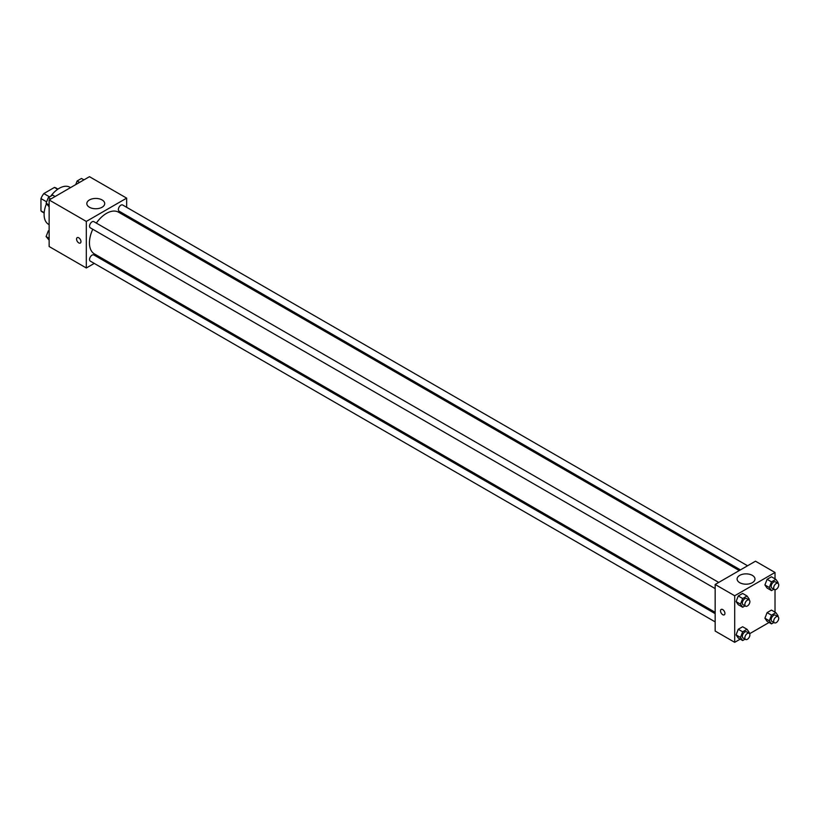 <?xml version="1.0" encoding="UTF-8"?>
<svg xmlns="http://www.w3.org/2000/svg" width="819" height="819" viewBox="0 0 819 819"><rect width="100%" height="100%" fill="white"/><g stroke="black" fill="none" stroke-linecap="round" stroke-linejoin="round"><path stroke-width="1.23" d="M49.58 196.877L43.837 193.56L54.443 187.438A13.8 7.965 120 0 1 56.04 188.001L57.954 189.107M44.175 212.674L40.95 210.811A13.8 7.965 120 0 0 42.24 211.916L44.154 213.012M40.95 210.811L40.95 198.567A13.8 7.965 120 0 1 43.837 193.56M46.652 201.853L40.95 198.567M57.678 189.302L54.443 187.438M46.468 203.757A21.386 12.346 120 0 0 44.103 214.506A21.386 12.346 120 0 0 48.526 224.304L49.14 224.652M70.526 187.612L69.912 187.254A21.386 12.346 120 0 0 50.747 196.202M94.246 263.411L86.312 267.987L49.14 246.519L49.14 199.959L89.466 176.679L126.648 198.137L126.648 207.299M126.648 215.53L126.648 216.881M89.445 199.949A8.937 5.16 180 0 1 99.191 198.833A8.937 5.16 180 0 1 104.709 203.593A8.937 5.16 180 0 1 95.772 208.753A8.937 5.16 180 0 1 86.824 203.593A8.937 5.16 180 0 1 89.445 199.949M86.312 267.987L86.312 221.427L49.14 199.959M86.312 221.427L126.648 198.137M77.201 237.633A3.122 1.802 -120 0 0 76.72 240.141A3.122 1.802 -120 0 0 78.757 242.885A3.122 1.802 60 0 1 76.72 240.141A3.122 1.802 60 0 1 77.201 237.643A3.122 1.802 60 0 1 80.313 239.435A3.122 1.802 60 0 1 80.313 243.038A3.122 1.802 60 0 1 78.757 242.885A3.122 1.802 -120 0 0 80.313 243.038M102.549 258.62L101.372 259.295M718.724 582.422L93.847 221.652A3.563 2.058 120 0 0 90.285 223.71A3.563 2.058 120 0 0 90.285 227.825L715.161 588.595M715.161 613.656L93.847 254.944A3.563 2.058 120 0 0 91.104 255.907A3.563 2.058 120 0 0 89.547 259.49A3.563 2.058 120 0 0 90.285 261.118L715.161 621.887M747.563 565.775L122.676 205.006A3.563 2.058 120 0 0 119.932 205.958A3.563 2.058 120 0 0 118.376 209.551A3.563 2.058 120 0 0 119.113 211.179L740.427 569.891M92.782 229.269A24.099 13.913 120 0 0 89.445 242.905A24.099 13.913 120 0 0 94.431 253.931L715.161 612.305M739.26 570.567L118.53 212.193A24.099 13.913 120 0 0 96.345 223.096M740.222 639.127L734.694 642.321L715.161 631.05L715.161 584.479L755.487 561.199L775.02 572.481L775.02 578.859M749.6 633.722L769.061 622.481M736.076 601.596L738.257 604.698L736.076 601.596L738.257 595.976L736.076 601.596L740.489 604.146L742.669 598.515L747.03 595.997L749.221 599.099L748.924 599.856M742.618 593.447L738.257 595.976L742.618 593.447L747.03 595.997M764.905 584.95L767.096 588.052L764.905 584.95L767.096 579.32L764.905 584.95L769.317 587.499L771.498 581.869L775.869 579.35L778.05 582.452L777.753 583.21M771.457 576.801L767.096 579.32L771.457 576.801L775.869 579.35M764.905 618.243L767.096 621.345L764.905 618.243L767.096 612.622L764.905 618.243L769.317 620.792L771.498 615.161L775.869 612.643L778.05 615.755L777.753 616.502M771.457 610.094L767.096 612.622L771.457 610.094L775.869 612.643M734.694 642.321L734.694 595.761L775.02 572.481M775.02 589.68L775.02 612.151M736.076 634.889L738.257 638.001L736.076 634.889L738.257 629.268L736.076 634.889L740.489 637.438L742.669 631.807L747.03 629.289L749.221 632.401L748.924 633.148M742.618 626.75L738.257 629.268L742.618 626.75L747.03 629.289M739.711 582.678A8.937 5.16 180 0 1 737.1 579.023A8.937 5.16 180 0 1 746.037 573.863A8.937 5.16 180 0 1 754.975 579.023A8.937 5.16 180 0 1 749.457 583.793A8.937 5.16 180 0 1 739.711 582.678M734.694 595.761L715.161 584.479M724.928 613.4A3.122 1.802 60 0 1 724.283 614.834A3.122 1.802 60 0 1 721.16 613.032A3.122 1.802 60 0 1 721.16 609.428A3.122 1.802 60 0 1 723.566 610.268A3.122 1.802 60 0 1 724.928 613.4M721.16 609.428A3.122 1.802 -120 0 0 721.16 613.032A3.122 1.802 -120 0 0 724.283 614.834M745.065 605.865L742.669 607.248L740.489 604.146M749.15 599.989L746.631 598.535A3.563 2.058 120 0 0 743.887 599.488A3.563 2.058 120 0 0 742.331 603.081A3.563 2.058 120 0 0 743.068 604.709L745.587 606.162A3.563 2.058 120 0 0 749.15 604.105A3.563 2.058 120 0 0 749.15 599.989A3.563 2.058 120 0 0 746.406 600.941A3.563 2.058 120 0 0 744.85 604.535A3.563 2.058 120 0 0 745.587 606.162M742.669 607.248L738.257 604.698M742.669 598.515L738.257 595.976M773.904 589.219L771.498 590.601L769.317 587.499M777.989 583.343L775.47 581.889A3.563 2.058 120 0 0 772.716 582.841A3.563 2.058 120 0 0 771.16 586.435A3.563 2.058 120 0 0 771.897 588.062L774.426 589.516A3.563 2.058 120 0 0 777.989 587.458A3.563 2.058 120 0 0 777.989 583.343A3.563 2.058 120 0 0 775.245 584.295A3.563 2.058 120 0 0 773.689 587.888A3.563 2.058 120 0 0 774.426 589.516M771.498 590.601L767.096 588.052M771.498 581.869L767.096 579.32M745.065 639.158L742.669 640.54L740.489 637.438M749.15 633.282L746.631 631.828A3.563 2.058 120 0 0 743.887 632.79A3.563 2.058 120 0 0 742.331 636.373A3.563 2.058 120 0 0 743.068 638.001L745.587 639.455A3.563 2.058 120 0 0 749.15 637.397A3.563 2.058 120 0 0 749.15 633.282A3.563 2.058 120 0 0 746.406 634.244A3.563 2.058 120 0 0 744.85 637.827A3.563 2.058 120 0 0 745.587 639.455M742.669 640.54L738.257 638.001M742.669 631.807L738.257 629.268M773.904 622.512L771.498 623.894L769.317 620.792M777.989 616.635L775.47 615.182A3.563 2.058 120 0 0 772.716 616.134A3.563 2.058 120 0 0 771.16 619.727A3.563 2.058 120 0 0 771.897 621.355L774.426 622.809A3.563 2.058 120 0 0 777.989 620.751A3.563 2.058 120 0 0 777.989 616.635A3.563 2.058 120 0 0 775.245 617.598A3.563 2.058 120 0 0 773.689 621.181A3.563 2.058 120 0 0 774.426 622.809M771.498 623.894L767.096 621.345M771.498 615.161L767.096 612.622M49.14 206.849L46.11 203.245L48.29 197.625L52.662 195.106L55.108 196.519M49.14 204.996L46.11 203.245M50.737 199.037L48.29 197.625M75.717 184.613L77.129 180.979L81.49 178.46L83.937 179.873M79.576 182.391L77.129 180.979M49.14 240.141L46.11 236.548L48.29 230.917L49.14 230.426M49.14 238.298L46.11 236.548M49.14 231.408L48.29 230.917"/></g></svg>

